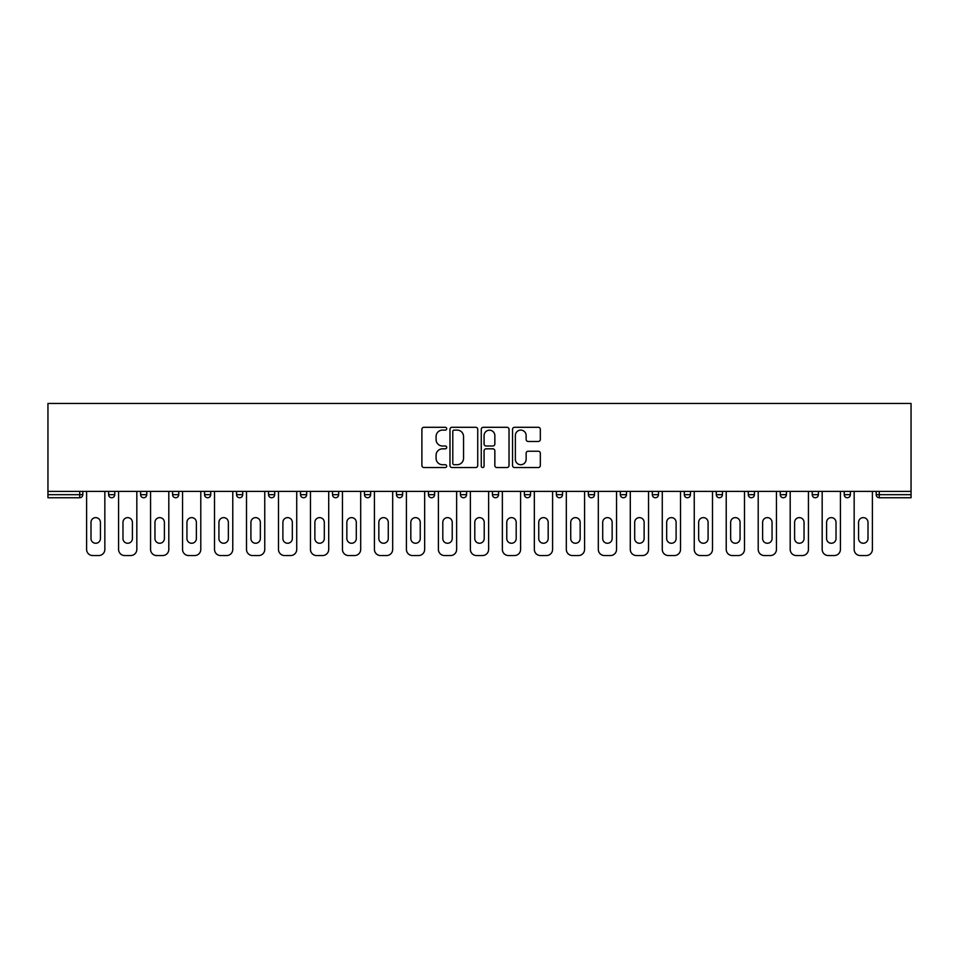 <?xml version="1.0" encoding="UTF-8"?>
<svg xmlns="http://www.w3.org/2000/svg" width="959" height="959" viewBox="0 0 959 959"><rect width="100%" height="100%" fill="white"/><g stroke="black" fill="none" stroke-linecap="round" stroke-linejoin="round"><path stroke-width="1.44" d="M446.702 428.697A1.415 1.415 0 0 0 445.288 427.294L423.914 427.294A2.014 2.014 0 0 0 421.9 429.308L421.9 465.523A2.014 2.014 0 0 0 423.914 467.536L445.288 467.536A1.415 1.415 0 0 0 446.702 466.134A1.415 1.415 0 0 0 445.288 464.719L442.519 464.719A6.437 6.437 0 0 1 436.081 458.282L436.081 455.261A6.437 6.437 0 0 1 442.519 448.824L445.288 448.824A1.415 1.415 0 0 0 446.702 447.421A1.415 1.415 0 0 0 445.288 446.007L442.519 446.007A6.437 6.437 0 0 1 436.081 439.57L436.081 436.549A6.437 6.437 0 0 1 442.519 430.112L445.288 430.112A1.415 1.415 0 0 0 446.702 428.697M538.311 441.476A2.014 2.014 0 0 0 540.325 439.462L540.325 429.308A2.014 2.014 0 0 0 538.311 427.294L514.563 427.294A2.014 2.014 0 0 0 512.55 429.308L512.55 465.523A2.014 2.014 0 0 0 514.563 467.536L538.311 467.536A2.014 2.014 0 0 0 540.325 465.523L540.325 453.247A2.014 2.014 0 0 0 538.311 451.233L528.145 451.233A2.014 2.014 0 0 0 526.131 453.247L526.131 459.337A5.382 5.382 0 0 1 520.749 464.719A5.382 5.382 0 0 1 515.367 459.337L515.367 435.494A5.382 5.382 0 0 1 520.749 430.112A5.382 5.382 0 0 1 526.131 435.494L526.131 439.462A2.014 2.014 0 0 0 528.145 441.476L538.311 441.476M911.05 491.392L47.95 491.392L47.95 403.439L911.05 403.439L911.05 497.745L879.271 497.745A3.081 3.081 0 0 1 876.202 494.676L876.202 491.392M477.738 429.308A2.014 2.014 0 0 0 475.724 427.294L451.977 427.294A2.014 2.014 0 0 0 449.975 429.308L449.975 465.523A2.014 2.014 0 0 0 451.977 467.536L475.724 467.536A2.014 2.014 0 0 0 477.738 465.523L477.738 429.308M483.276 427.294L507.023 427.294A2.014 2.014 0 0 1 509.025 429.308L509.025 465.523A2.014 2.014 0 0 1 507.023 467.536L496.858 467.536A2.014 2.014 0 0 1 494.844 465.523L494.844 450.838A2.014 2.014 0 0 0 492.83 448.824L486.093 448.824A2.014 2.014 0 0 0 484.079 450.838L484.079 466.134A1.415 1.415 0 0 1 482.665 467.536A1.415 1.415 0 0 1 481.262 466.134L481.262 429.308A2.014 2.014 0 0 1 483.276 427.294M79.729 497.745A3.081 3.081 0 0 0 82.798 494.676L79.729 494.676L79.729 497.745A3.081 3.081 0 0 0 82.798 494.676L82.798 491.392L82.798 494.676A3.081 3.081 0 0 1 79.729 497.745L47.95 497.745L47.95 494.676L79.729 494.676L79.729 491.392M47.95 491.392L47.95 494.676M108.631 491.392L108.631 494.676L108.631 491.392M111.712 497.745A3.081 3.081 0 0 1 108.631 494.676A3.081 3.081 0 0 0 111.712 497.745A3.081 3.081 0 0 0 114.78 494.676L114.78 491.392L114.78 494.676A3.081 3.081 0 0 1 111.712 497.745A3.081 3.081 0 0 1 108.631 494.676L114.78 494.676A3.081 3.081 0 0 1 111.712 497.745M140.613 491.392L140.613 494.676L140.613 491.392M146.763 491.392L146.763 494.676L146.763 491.392M172.596 491.392L172.596 494.676L172.596 491.392M178.746 491.392L178.746 494.676L178.746 491.392M204.579 491.392L204.579 494.676L204.579 491.392M210.728 491.392L210.728 494.676L210.728 491.392M236.561 494.676A3.081 3.081 0 0 0 239.63 497.745A3.081 3.081 0 0 0 242.711 494.676A3.081 3.081 0 0 1 239.63 497.745A3.081 3.081 0 0 0 242.711 494.676L242.711 491.392L242.711 494.676L236.561 494.676A3.081 3.081 0 0 0 239.63 497.745A3.081 3.081 0 0 1 236.561 494.676L236.561 491.392M274.694 491.392L274.694 494.676L268.544 494.676A3.081 3.081 0 0 0 271.613 497.745A3.081 3.081 0 0 1 268.544 494.676L268.544 491.392M300.527 491.392L300.527 494.676L300.527 491.392M306.676 491.392L306.676 494.676L306.676 491.392M332.509 491.392L332.509 494.676L332.509 491.392M338.659 491.392L338.659 494.676A3.081 3.081 0 0 1 335.578 497.745A3.081 3.081 0 0 1 332.509 494.676L338.659 494.676A3.081 3.081 0 0 1 335.578 497.745M364.492 491.392L364.492 494.676L364.492 491.392M370.642 491.392L370.642 494.676L370.642 491.392M396.475 494.676A3.081 3.081 0 0 0 399.543 497.745A3.081 3.081 0 0 0 402.624 494.676L402.624 491.392L402.624 494.676L396.475 494.676A3.081 3.081 0 0 0 399.543 497.745A3.081 3.081 0 0 1 396.475 494.676L396.475 491.392M431.526 497.745A3.081 3.081 0 0 0 434.607 494.676L434.607 491.392L434.607 494.676A3.081 3.081 0 0 1 431.526 497.745A3.081 3.081 0 0 1 428.457 494.676L428.457 491.392M460.44 491.392L460.44 494.676L460.44 491.392M466.589 491.392L466.589 494.676L466.589 491.392M492.411 491.392L492.411 494.676L492.411 491.392M498.56 491.392L498.56 494.676L498.56 491.392M530.543 491.392L530.543 494.676A3.081 3.081 0 0 1 527.474 497.745A3.081 3.081 0 0 1 524.393 494.676L524.393 491.392M562.525 491.392L562.525 494.676A3.081 3.081 0 0 1 559.457 497.745A3.081 3.081 0 0 1 556.376 494.676L556.376 491.392M594.508 491.392L594.508 494.676A3.081 3.081 0 0 1 591.439 497.745A3.081 3.081 0 0 1 588.358 494.676L588.358 491.392M626.491 491.392L626.491 494.676A3.081 3.081 0 0 1 623.422 497.745A3.081 3.081 0 0 1 620.341 494.676L620.341 491.392M655.405 497.745A3.081 3.081 0 0 0 658.473 494.676L658.473 491.392L658.473 494.676A3.081 3.081 0 0 1 655.405 497.745A3.081 3.081 0 0 1 652.324 494.676L652.324 491.392M690.456 491.392L690.456 494.676A3.081 3.081 0 0 1 687.387 497.745A3.081 3.081 0 0 1 684.306 494.676L684.306 491.392M716.289 491.392L716.289 494.676L716.289 491.392M722.439 491.392L722.439 494.676A3.081 3.081 0 0 1 719.37 497.745A3.081 3.081 0 0 1 716.289 494.676L722.439 494.676A3.081 3.081 0 0 1 719.37 497.745M751.341 497.745A3.081 3.081 0 0 0 754.421 494.676L754.421 491.392L754.421 494.676A3.081 3.081 0 0 1 751.341 497.745A3.081 3.081 0 0 1 748.272 494.676L748.272 491.392M780.254 491.392L780.254 494.676L780.254 491.392M786.404 491.392L786.404 494.676A3.081 3.081 0 0 1 783.323 497.745A3.081 3.081 0 0 1 780.254 494.676L786.404 494.676A3.081 3.081 0 0 1 783.323 497.745A3.081 3.081 0 0 0 786.404 494.676M812.237 494.676A3.081 3.081 0 0 0 815.306 497.745A3.081 3.081 0 0 0 818.387 494.676L818.387 491.392L818.387 494.676L812.237 494.676A3.081 3.081 0 0 0 815.306 497.745A3.081 3.081 0 0 1 812.237 494.676L812.237 491.392M844.22 491.392L844.22 494.676L844.22 491.392M850.369 491.392L850.369 494.676L850.369 491.392M143.694 497.745A3.081 3.081 0 0 1 140.613 494.676A3.081 3.081 0 0 0 143.694 497.745A3.081 3.081 0 0 0 146.763 494.676A3.081 3.081 0 0 1 143.694 497.745A3.081 3.081 0 0 1 140.613 494.676L146.763 494.676A3.081 3.081 0 0 1 143.694 497.745M175.677 497.745A3.081 3.081 0 0 1 172.596 494.676A3.081 3.081 0 0 0 175.677 497.745A3.081 3.081 0 0 0 178.746 494.676A3.081 3.081 0 0 1 175.677 497.745A3.081 3.081 0 0 1 172.596 494.676L178.746 494.676A3.081 3.081 0 0 1 175.677 497.745M207.659 497.745A3.081 3.081 0 0 1 204.579 494.676A3.081 3.081 0 0 0 207.659 497.745A3.081 3.081 0 0 0 210.728 494.676A3.081 3.081 0 0 1 207.659 497.745A3.081 3.081 0 0 1 204.579 494.676L210.728 494.676A3.081 3.081 0 0 1 207.659 497.745M271.613 497.745A3.081 3.081 0 0 0 274.694 494.676A3.081 3.081 0 0 1 271.613 497.745A3.081 3.081 0 0 1 268.544 494.676M303.595 497.745A3.081 3.081 0 0 1 300.527 494.676L306.676 494.676A3.081 3.081 0 0 1 303.595 497.745A3.081 3.081 0 0 0 306.676 494.676A3.081 3.081 0 0 1 303.595 497.745M367.561 497.745A3.081 3.081 0 0 1 364.492 494.676L370.642 494.676A3.081 3.081 0 0 1 367.561 497.745A3.081 3.081 0 0 0 370.642 494.676M463.509 497.745A3.081 3.081 0 0 1 460.44 494.676L466.589 494.676A3.081 3.081 0 0 1 463.509 497.745A3.081 3.081 0 0 0 466.589 494.676M495.491 497.745A3.081 3.081 0 0 1 492.411 494.676A3.081 3.081 0 0 0 495.491 497.745A3.081 3.081 0 0 0 498.56 494.676A3.081 3.081 0 0 1 495.491 497.745A3.081 3.081 0 0 1 492.411 494.676L498.56 494.676M847.288 497.745A3.081 3.081 0 0 1 844.22 494.676L850.369 494.676A3.081 3.081 0 0 1 847.288 497.745A3.081 3.081 0 0 0 850.369 494.676A3.081 3.081 0 0 1 847.288 497.745M454.194 430.112A1.415 1.415 0 0 0 452.792 431.514L452.792 463.317A1.415 1.415 0 0 0 454.194 464.719L457.107 464.719A6.437 6.437 0 0 0 463.557 458.282L463.557 436.549A6.437 6.437 0 0 0 457.107 430.112L454.194 430.112M494.844 435.59A5.382 5.382 0 0 0 489.462 430.207A5.382 5.382 0 0 0 484.079 435.59L484.079 443.993A2.014 2.014 0 0 0 486.093 446.007L492.83 446.007A2.014 2.014 0 0 0 494.844 443.993L494.844 435.59M100.431 522.343A4.711 4.711 0 0 0 95.72 517.632A4.711 4.711 0 0 0 90.997 522.343A4.711 4.711 0 0 1 95.72 517.632A4.711 4.711 0 0 1 100.431 522.343L100.431 538.538A4.711 4.711 0 0 1 95.72 543.262A4.711 4.711 0 0 1 90.997 538.538A4.711 4.711 0 0 0 95.72 543.262A4.711 4.711 0 0 0 100.431 538.538M86.598 491.392L86.598 549.411L86.598 491.392M92.747 555.561L98.693 555.561L92.747 555.561A6.15 6.15 0 0 1 86.598 549.411M104.843 491.392L104.843 549.411L104.843 491.392M90.997 538.538L90.997 522.343M98.693 555.561A6.15 6.15 0 0 0 104.843 549.411M132.414 522.343A4.711 4.711 0 0 0 127.703 517.632A4.711 4.711 0 0 0 122.98 522.343A4.711 4.711 0 0 1 127.703 517.632A4.711 4.711 0 0 1 132.414 522.343L132.414 538.538A4.711 4.711 0 0 1 127.703 543.262A4.711 4.711 0 0 1 122.98 538.538A4.711 4.711 0 0 0 127.703 543.262A4.711 4.711 0 0 0 132.414 538.538M118.58 491.392L118.58 549.411L118.58 491.392M124.73 555.561L130.676 555.561L124.73 555.561A6.15 6.15 0 0 1 118.58 549.411M136.825 491.392L136.825 549.411L136.825 491.392M164.397 522.343A4.711 4.711 0 0 0 159.685 517.632A4.711 4.711 0 0 0 154.962 522.343A4.711 4.711 0 0 1 159.685 517.632A4.711 4.711 0 0 1 164.397 522.343L164.397 538.538A4.711 4.711 0 0 1 159.685 543.262A4.711 4.711 0 0 1 154.962 538.538A4.711 4.711 0 0 0 159.685 543.262A4.711 4.711 0 0 0 164.397 538.538M150.563 491.392L150.563 549.411L150.563 491.392M156.713 555.561L162.658 555.561L156.713 555.561A6.15 6.15 0 0 1 150.563 549.411M168.808 491.392L168.808 549.411L168.808 491.392M196.379 522.343A4.711 4.711 0 0 0 191.668 517.632A4.711 4.711 0 0 0 186.945 522.343A4.711 4.711 0 0 1 191.668 517.632A4.711 4.711 0 0 1 196.379 522.343L196.379 538.538A4.711 4.711 0 0 1 191.668 543.262A4.711 4.711 0 0 1 186.945 538.538A4.711 4.711 0 0 0 191.668 543.262A4.711 4.711 0 0 0 196.379 538.538M182.546 491.392L182.546 549.411L182.546 491.392M188.695 555.561L194.641 555.561L188.695 555.561A6.15 6.15 0 0 1 182.546 549.411M200.791 491.392L200.791 549.411L200.791 491.392M228.362 522.343A4.711 4.711 0 0 0 223.651 517.632A4.711 4.711 0 0 0 218.928 522.343A4.711 4.711 0 0 1 223.651 517.632A4.711 4.711 0 0 1 228.362 522.343L228.362 538.538A4.711 4.711 0 0 1 223.651 543.262A4.711 4.711 0 0 1 218.928 538.538A4.711 4.711 0 0 0 223.651 543.262A4.711 4.711 0 0 0 228.362 538.538M214.516 491.392L214.516 549.411L214.516 491.392M220.678 555.561L226.624 555.561L220.678 555.561A6.15 6.15 0 0 1 214.516 549.411M232.773 491.392L232.773 549.411L232.773 491.392M260.345 522.343A4.711 4.711 0 0 0 255.621 517.632A4.711 4.711 0 0 0 250.91 522.343A4.711 4.711 0 0 1 255.621 517.632A4.711 4.711 0 0 1 260.345 522.343L260.345 538.538A4.711 4.711 0 0 1 255.621 543.262A4.711 4.711 0 0 1 250.91 538.538A4.711 4.711 0 0 0 255.621 543.262A4.711 4.711 0 0 0 260.345 538.538M246.499 491.392L246.499 549.411L246.499 491.392M252.649 555.561L258.594 555.561L252.649 555.561A6.15 6.15 0 0 1 246.499 549.411M264.756 491.392L264.756 549.411L264.756 491.392M122.98 538.538L122.98 522.343M130.676 555.561A6.15 6.15 0 0 0 136.825 549.411M154.962 538.538L154.962 522.343M162.658 555.561A6.15 6.15 0 0 0 168.808 549.411M186.945 538.538L186.945 522.343M194.641 555.561A6.15 6.15 0 0 0 200.791 549.411M218.928 538.538L218.928 522.343M226.624 555.561A6.15 6.15 0 0 0 232.773 549.411M250.91 538.538L250.91 522.343M258.594 555.561A6.15 6.15 0 0 0 264.756 549.411M292.327 522.343A4.711 4.711 0 0 0 287.604 517.632A4.711 4.711 0 0 0 282.893 522.343A4.711 4.711 0 0 1 287.604 517.632A4.711 4.711 0 0 1 292.327 522.343L292.327 538.538A4.711 4.711 0 0 1 287.604 543.262A4.711 4.711 0 0 1 282.893 538.538A4.711 4.711 0 0 0 287.604 543.262A4.711 4.711 0 0 0 292.327 538.538M278.482 491.392L278.482 549.411L278.482 491.392M284.631 555.561L290.577 555.561L284.631 555.561A6.15 6.15 0 0 1 278.482 549.411M296.727 491.392L296.727 549.411L296.727 491.392M282.893 538.538L282.893 522.343M290.577 555.561A6.15 6.15 0 0 0 296.727 549.411M324.31 522.343A4.711 4.711 0 0 0 319.587 517.632A4.711 4.711 0 0 0 314.876 522.343A4.711 4.711 0 0 1 319.587 517.632A4.711 4.711 0 0 1 324.31 522.343L324.31 538.538A4.711 4.711 0 0 1 319.587 543.262A4.711 4.711 0 0 1 314.876 538.538A4.711 4.711 0 0 0 319.587 543.262A4.711 4.711 0 0 0 324.31 538.538M310.464 491.392L310.464 549.411L310.464 491.392M316.614 555.561L322.56 555.561L316.614 555.561A6.15 6.15 0 0 1 310.464 549.411M328.709 491.392L328.709 549.411L328.709 491.392M314.876 538.538L314.876 522.343M322.56 555.561A6.15 6.15 0 0 0 328.709 549.411M356.292 522.343A4.711 4.711 0 0 0 351.569 517.632A4.711 4.711 0 0 0 346.858 522.343A4.711 4.711 0 0 1 351.569 517.632A4.711 4.711 0 0 1 356.292 522.343L356.292 538.538A4.711 4.711 0 0 1 351.569 543.262A4.711 4.711 0 0 1 346.858 538.538A4.711 4.711 0 0 0 351.569 543.262A4.711 4.711 0 0 0 356.292 538.538M342.447 491.392L342.447 549.411L342.447 491.392M348.596 555.561L354.542 555.561L348.596 555.561A6.15 6.15 0 0 1 342.447 549.411M360.692 491.392L360.692 549.411L360.692 491.392M346.858 538.538L346.858 522.343M354.542 555.561A6.15 6.15 0 0 0 360.692 549.411M388.275 522.343A4.711 4.711 0 0 0 383.552 517.632A4.711 4.711 0 0 0 378.841 522.343A4.711 4.711 0 0 1 383.552 517.632A4.711 4.711 0 0 1 388.275 522.343L388.275 538.538A4.711 4.711 0 0 1 383.552 543.262A4.711 4.711 0 0 1 378.841 538.538A4.711 4.711 0 0 0 383.552 543.262A4.711 4.711 0 0 0 388.275 538.538M374.43 491.392L374.43 549.411L374.43 491.392M380.579 555.561L386.525 555.561L380.579 555.561A6.15 6.15 0 0 1 374.43 549.411M392.675 491.392L392.675 549.411L392.675 491.392M378.841 538.538L378.841 522.343M386.525 555.561A6.15 6.15 0 0 0 392.675 549.411M420.246 522.343A4.711 4.711 0 0 0 415.535 517.632A4.711 4.711 0 0 0 410.824 522.343A4.711 4.711 0 0 1 415.535 517.632A4.711 4.711 0 0 1 420.246 522.343L420.246 538.538A4.711 4.711 0 0 1 415.535 543.262A4.711 4.711 0 0 1 410.824 538.538A4.711 4.711 0 0 0 415.535 543.262A4.711 4.711 0 0 0 420.246 538.538M406.412 491.392L406.412 549.411L406.412 491.392M412.562 555.561L418.508 555.561L412.562 555.561A6.15 6.15 0 0 1 406.412 549.411M424.657 491.392L424.657 549.411L424.657 491.392M410.824 538.538L410.824 522.343M418.508 555.561A6.15 6.15 0 0 0 424.657 549.411M452.228 522.343A4.711 4.711 0 0 0 447.517 517.632A4.711 4.711 0 0 0 442.806 522.343A4.711 4.711 0 0 1 447.517 517.632A4.711 4.711 0 0 1 452.228 522.343L452.228 538.538A4.711 4.711 0 0 1 447.517 543.262A4.711 4.711 0 0 1 442.806 538.538A4.711 4.711 0 0 0 447.517 543.262A4.711 4.711 0 0 0 452.228 538.538M438.395 491.392L438.395 549.411L438.395 491.392M444.544 555.561L450.49 555.561L444.544 555.561A6.15 6.15 0 0 1 438.395 549.411M456.64 491.392L456.64 549.411L456.64 491.392M442.806 538.538L442.806 522.343M450.49 555.561A6.15 6.15 0 0 0 456.64 549.411M484.211 522.343A4.711 4.711 0 0 0 479.5 517.632A4.711 4.711 0 0 0 474.789 522.343A4.711 4.711 0 0 1 479.5 517.632A4.711 4.711 0 0 1 484.211 522.343L484.211 538.538A4.711 4.711 0 0 1 479.5 543.262A4.711 4.711 0 0 1 474.789 538.538A4.711 4.711 0 0 0 479.5 543.262A4.711 4.711 0 0 0 484.211 538.538M470.378 491.392L470.378 549.411L470.378 491.392M476.527 555.561L482.473 555.561L476.527 555.561A6.15 6.15 0 0 1 470.378 549.411M488.622 491.392L488.622 549.411L488.622 491.392M474.789 538.538L474.789 522.343M482.473 555.561A6.15 6.15 0 0 0 488.622 549.411M516.194 522.343A4.711 4.711 0 0 0 511.483 517.632A4.711 4.711 0 0 0 506.772 522.343A4.711 4.711 0 0 1 511.483 517.632A4.711 4.711 0 0 1 516.194 522.343L516.194 538.538A4.711 4.711 0 0 1 511.483 543.262A4.711 4.711 0 0 1 506.772 538.538A4.711 4.711 0 0 0 511.483 543.262A4.711 4.711 0 0 0 516.194 538.538M502.36 491.392L502.36 549.411L502.36 491.392M508.51 555.561L514.456 555.561L508.51 555.561A6.15 6.15 0 0 1 502.36 549.411M520.605 491.392L520.605 549.411L520.605 491.392M506.772 538.538L506.772 522.343M514.456 555.561A6.15 6.15 0 0 0 520.605 549.411M548.176 522.343A4.711 4.711 0 0 0 543.465 517.632A4.711 4.711 0 0 0 538.754 522.343A4.711 4.711 0 0 1 543.465 517.632A4.711 4.711 0 0 1 548.176 522.343L548.176 538.538A4.711 4.711 0 0 1 543.465 543.262A4.711 4.711 0 0 1 538.754 538.538A4.711 4.711 0 0 0 543.465 543.262A4.711 4.711 0 0 0 548.176 538.538M534.343 491.392L534.343 549.411L534.343 491.392M540.492 555.561L546.438 555.561L540.492 555.561A6.15 6.15 0 0 1 534.343 549.411M552.588 491.392L552.588 549.411L552.588 491.392M538.754 538.538L538.754 522.343M546.438 555.561A6.15 6.15 0 0 0 552.588 549.411M580.159 522.343A4.711 4.711 0 0 0 575.448 517.632A4.711 4.711 0 0 0 570.725 522.343A4.711 4.711 0 0 1 575.448 517.632A4.711 4.711 0 0 1 580.159 522.343L580.159 538.538A4.711 4.711 0 0 1 575.448 543.262A4.711 4.711 0 0 1 570.725 538.538A4.711 4.711 0 0 0 575.448 543.262A4.711 4.711 0 0 0 580.159 538.538M566.325 491.392L566.325 549.411L566.325 491.392M572.475 555.561L578.421 555.561L572.475 555.561A6.15 6.15 0 0 1 566.325 549.411M584.57 491.392L584.57 549.411L584.57 491.392M570.725 538.538L570.725 522.343M578.421 555.561A6.15 6.15 0 0 0 584.57 549.411M612.142 522.343A4.711 4.711 0 0 0 607.431 517.632A4.711 4.711 0 0 0 602.708 522.343A4.711 4.711 0 0 1 607.431 517.632A4.711 4.711 0 0 1 612.142 522.343L612.142 538.538A4.711 4.711 0 0 1 607.431 543.262A4.711 4.711 0 0 1 602.708 538.538A4.711 4.711 0 0 0 607.431 543.262A4.711 4.711 0 0 0 612.142 538.538M598.308 491.392L598.308 549.411L598.308 491.392M604.458 555.561L610.404 555.561L604.458 555.561A6.15 6.15 0 0 1 598.308 549.411M616.553 491.392L616.553 549.411L616.553 491.392M602.708 538.538L602.708 522.343M610.404 555.561A6.15 6.15 0 0 0 616.553 549.411M644.124 522.343A4.711 4.711 0 0 0 639.413 517.632A4.711 4.711 0 0 0 634.69 522.343A4.711 4.711 0 0 1 639.413 517.632A4.711 4.711 0 0 1 644.124 522.343L644.124 538.538A4.711 4.711 0 0 1 639.413 543.262A4.711 4.711 0 0 1 634.69 538.538A4.711 4.711 0 0 0 639.413 543.262A4.711 4.711 0 0 0 644.124 538.538M630.291 491.392L630.291 549.411L630.291 491.392M636.44 555.561L642.386 555.561L636.44 555.561A6.15 6.15 0 0 1 630.291 549.411M648.536 491.392L648.536 549.411L648.536 491.392M634.69 538.538L634.69 522.343M642.386 555.561A6.15 6.15 0 0 0 648.536 549.411M676.107 522.343A4.711 4.711 0 0 0 671.396 517.632A4.711 4.711 0 0 0 666.673 522.343A4.711 4.711 0 0 1 671.396 517.632A4.711 4.711 0 0 1 676.107 522.343L676.107 538.538A4.711 4.711 0 0 1 671.396 543.262A4.711 4.711 0 0 1 666.673 538.538A4.711 4.711 0 0 0 671.396 543.262A4.711 4.711 0 0 0 676.107 538.538M662.273 491.392L662.273 549.411L662.273 491.392M668.423 555.561L674.369 555.561L668.423 555.561A6.15 6.15 0 0 1 662.273 549.411M680.518 491.392L680.518 549.411L680.518 491.392M666.673 538.538L666.673 522.343M674.369 555.561A6.15 6.15 0 0 0 680.518 549.411M708.09 522.343A4.711 4.711 0 0 0 703.379 517.632A4.711 4.711 0 0 0 698.655 522.343A4.711 4.711 0 0 1 703.379 517.632A4.711 4.711 0 0 1 708.09 522.343L708.09 538.538A4.711 4.711 0 0 1 703.379 543.262A4.711 4.711 0 0 1 698.655 538.538A4.711 4.711 0 0 0 703.379 543.262A4.711 4.711 0 0 0 708.09 538.538M694.244 491.392L694.244 549.411L694.244 491.392M700.406 555.561L706.351 555.561L700.406 555.561A6.15 6.15 0 0 1 694.244 549.411M712.501 491.392L712.501 549.411L712.501 491.392M698.655 538.538L698.655 522.343M706.351 555.561A6.15 6.15 0 0 0 712.501 549.411M740.072 522.343A4.711 4.711 0 0 0 735.349 517.632A4.711 4.711 0 0 0 730.638 522.343A4.711 4.711 0 0 1 735.349 517.632A4.711 4.711 0 0 1 740.072 522.343L740.072 538.538A4.711 4.711 0 0 1 735.349 543.262A4.711 4.711 0 0 1 730.638 538.538A4.711 4.711 0 0 0 735.349 543.262A4.711 4.711 0 0 0 740.072 538.538M726.227 491.392L726.227 549.411L726.227 491.392M732.376 555.561L738.322 555.561L732.376 555.561A6.15 6.15 0 0 1 726.227 549.411M744.484 491.392L744.484 549.411L744.484 491.392M730.638 538.538L730.638 522.343M738.322 555.561A6.15 6.15 0 0 0 744.484 549.411M772.055 522.343A4.711 4.711 0 0 0 767.332 517.632A4.711 4.711 0 0 0 762.621 522.343A4.711 4.711 0 0 1 767.332 517.632A4.711 4.711 0 0 1 772.055 522.343L772.055 538.538A4.711 4.711 0 0 1 767.332 543.262A4.711 4.711 0 0 1 762.621 538.538A4.711 4.711 0 0 0 767.332 543.262A4.711 4.711 0 0 0 772.055 538.538M758.209 491.392L758.209 549.411L758.209 491.392M764.359 555.561L770.305 555.561L764.359 555.561A6.15 6.15 0 0 1 758.209 549.411M776.454 491.392L776.454 549.411L776.454 491.392M762.621 538.538L762.621 522.343M770.305 555.561A6.15 6.15 0 0 0 776.454 549.411M804.038 522.343A4.711 4.711 0 0 0 799.315 517.632A4.711 4.711 0 0 0 794.603 522.343A4.711 4.711 0 0 1 799.315 517.632A4.711 4.711 0 0 1 804.038 522.343L804.038 538.538A4.711 4.711 0 0 1 799.315 543.262A4.711 4.711 0 0 1 794.603 538.538A4.711 4.711 0 0 0 799.315 543.262A4.711 4.711 0 0 0 804.038 538.538M790.192 491.392L790.192 549.411L790.192 491.392M796.342 555.561L802.287 555.561L796.342 555.561A6.15 6.15 0 0 1 790.192 549.411M808.437 491.392L808.437 549.411L808.437 491.392M794.603 538.538L794.603 522.343M802.287 555.561A6.15 6.15 0 0 0 808.437 549.411M836.02 522.343A4.711 4.711 0 0 0 831.297 517.632A4.711 4.711 0 0 0 826.586 522.343A4.711 4.711 0 0 1 831.297 517.632A4.711 4.711 0 0 1 836.02 522.343L836.02 538.538A4.711 4.711 0 0 1 831.297 543.262A4.711 4.711 0 0 1 826.586 538.538A4.711 4.711 0 0 0 831.297 543.262A4.711 4.711 0 0 0 836.02 538.538M822.175 491.392L822.175 549.411L822.175 491.392M828.324 555.561L834.27 555.561L828.324 555.561A6.15 6.15 0 0 1 822.175 549.411M840.42 491.392L840.42 549.411L840.42 491.392M826.586 538.538L826.586 522.343M834.27 555.561A6.15 6.15 0 0 0 840.42 549.411M868.003 522.343A4.711 4.711 0 0 0 863.28 517.632A4.711 4.711 0 0 0 858.569 522.343A4.711 4.711 0 0 1 863.28 517.632A4.711 4.711 0 0 1 868.003 522.343L868.003 538.538A4.711 4.711 0 0 1 863.28 543.262A4.711 4.711 0 0 1 858.569 538.538A4.711 4.711 0 0 0 863.28 543.262A4.711 4.711 0 0 0 868.003 538.538M854.157 491.392L854.157 549.411L854.157 491.392M860.307 555.561L866.253 555.561L860.307 555.561A6.15 6.15 0 0 1 854.157 549.411M872.402 491.392L872.402 549.411L872.402 491.392M858.569 538.538L858.569 522.343M866.253 555.561A6.15 6.15 0 0 0 872.402 549.411M879.271 491.392L879.271 494.676L911.05 494.676M876.202 494.676L879.271 494.676L879.271 497.745M399.543 497.745A3.081 3.081 0 0 0 402.624 494.676M434.607 494.676L428.457 494.676M527.474 497.745A3.081 3.081 0 0 0 530.543 494.676L524.393 494.676M559.457 497.745A3.081 3.081 0 0 0 562.525 494.676L556.376 494.676M591.439 497.745A3.081 3.081 0 0 0 594.508 494.676L588.358 494.676M623.422 497.745A3.081 3.081 0 0 0 626.491 494.676L620.341 494.676M658.473 494.676L652.324 494.676M687.387 497.745A3.081 3.081 0 0 0 690.456 494.676L684.306 494.676M754.421 494.676L748.272 494.676M815.306 497.745A3.081 3.081 0 0 0 818.387 494.676"/></g></svg>

